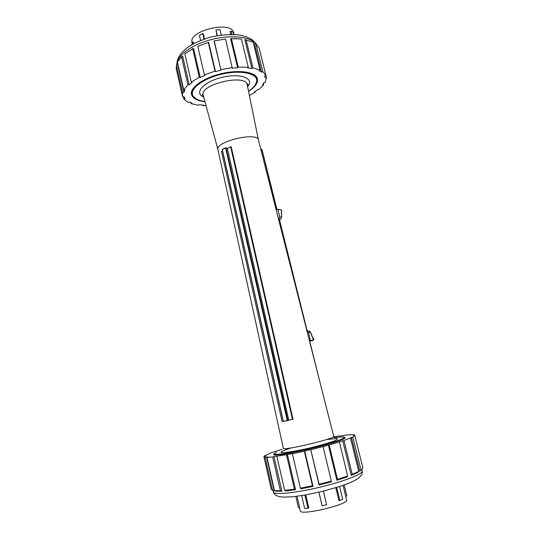 <?xml version="1.0" encoding="UTF-8"?>
<svg xmlns="http://www.w3.org/2000/svg" width="539" height="539" viewBox="0 0 539 539"><rect width="100%" height="100%" fill="white"/><g stroke="black" fill="none" stroke-linecap="round" stroke-linejoin="round"><path stroke-width="0.81" d="M261.577 149.29L262.136 150.105L260.768 149.155M261.105 149.256L261.556 149.283M261.065 149.242L261.496 149.033M281.722 217.096L279.748 216.86L277.922 209.516L276.197 209.907M279.438 219.494L278.656 219.589M279.748 216.86L278.589 219.319M281.142 212.117L281.412 213.269M281.473 213.201L281.782 217.008L280.63 219.232L279.492 219.71M281.398 213.148L281.715 216.941L280.63 219.232L278.912 219.171M309.507 341.059L313.253 340.291L309.75 341.248M310.498 332.307L308.274 330.959L306.994 331.168L308.604 332.691L310.356 340.823M308.604 332.691L310.518 332.368L312.438 337.468M345.688 496.237L346.577 499.922C349.191 504.45 299.967 516.086 300.277 510.871L299.489 507.448M297.029 496.278L299.603 507.421L298.424 507.704L295.823 496.426L298.424 507.704M305.761 494.917L308.786 507.9L307.985 508.237L304.919 495.065M301.672 495.604L304.663 508.499L307.985 508.237M318.913 492.215L322.12 505.798L326.614 504.706L323.393 491.144M322.12 505.798L318.866 492.228M336.713 487.458L339.846 500.502L342.676 499.276L339.61 486.542M339.846 500.502L338.916 500.583L335.831 487.728M344.199 484.979L346.853 495.954L345.681 496.244L343.06 485.383M204.995 101.689C197.173 100.8 192.679 98.388 191.507 94.466C189.708 87.729 203.385 77.838 221.367 73.634C239.329 69.342 255.985 72.064 257.393 78.889C258.1 82.925 255.156 87.089 248.56 91.387M256.901 81.099L257.238 78.371M191.372 93.072L192.025 94.116M249.395 95.497L255.345 92.102L254.536 91.893L257.696 89.629L258.814 89.622L263.699 84.832L262.574 84.832L264.07 82.487L265.35 82.258L266.434 77.643L265.141 77.872L264.723 75.77M254.219 75.372L254.314 75.756M263.699 84.832L263.409 83.639M266.434 77.643L265.875 75.372M254.549 43.78L255.985 44.036L259.178 48.112L265.902 75.359L262.789 71.647L261.516 72.085L254.549 43.78M264.966 76.76L264.649 75.797L265.902 75.359M262.789 71.647L255.985 44.036M244.874 39.677L253.182 42.237L260.02 70.03L252.939 67.874L251.902 68.473L244.874 39.677M261.516 72.085L258.983 70.622L260.02 70.03M252.939 67.874L246.074 39.771M230.598 38.613L241.391 38.99L248.257 67.24L238.218 67.105L237.611 67.766L230.598 38.613L236.405 38.626M251.902 68.473L247.637 67.901L248.257 67.24M238.218 67.105L231.366 38.633M214.05 40.883L225.531 39.057L214.05 40.883L220.977 70.191L214.266 40.951M237.611 67.766L232.282 68.224L225.531 39.057M232.363 67.604L221.037 69.571M208.62 42.318L197.786 46.354L208.62 42.318L215.506 71.62L215.021 71.141L208.297 42.527M215.021 71.141L204.416 74.894L204.921 75.359L200.272 77.501L199.309 77.252L192.74 48.793L193.535 48.362L200.272 77.501M204.416 74.894L197.786 46.354M199.309 77.252L191.271 82.09L184.816 53.853L192.74 48.793M192.241 49.062L193.535 48.362M191.271 82.09L192.234 82.332L189.189 84.805L187.929 84.805L181.535 56.723L182.627 56.022L189.189 84.805M187.929 84.805L183.718 89.878L177.432 62.113L181.535 56.723M183.718 89.878L184.965 89.872L183.947 92.25L182.606 92.486L176.374 64.909L177.54 63.973L183.947 92.25M182.606 92.486L182.472 96.198L176.307 68.911L176.374 64.909M182.472 96.198L182.687 96.966L184.008 96.73L185.059 98.65L183.853 99.068L183.354 96.852M183.853 99.068L187.956 102.316L189.149 101.905L191.992 103.111L191.082 103.636L190.867 102.686M191.082 103.636L198.386 105.253L199.295 104.741L203.439 105.105L202.94 105.657L202.805 105.065M202.94 105.657L206.093 105.738M255.345 92.102L255.183 91.455M215.506 71.62L220.977 70.191M255.122 85.115L256.935 80.837L256.813 78.99L254.253 74.86M342.831 436.927L345.135 437.446C348.558 440.713 271.993 458.81 273.596 454.357M282.052 449.31L270.558 452.989L264.501 455.866L265.848 455.576L265.316 456.203L263.908 456.553L265.087 457.315L266.522 456.957L274.196 490.847L271.265 489.365L263.901 456.742M264.501 455.866L264.615 456.378M265.087 457.315L272.559 490.355M281.884 491.245L280.401 490.773L274.506 490.726L275.981 491.191L281.884 491.245L273.987 456.627L272.707 456.998L280.401 490.773M266.522 456.957L268.233 457.045L266.96 457.409L274.506 490.726M266.96 457.409L272.707 456.998M273.987 456.627L287.415 454.539L295.54 489.695L294.429 489.183L284.673 490.45L285.785 490.948L288.096 490.706L286.916 490.207M295.54 489.695L288.096 490.706M276.898 456.452L284.673 490.45M286.505 454.862L294.429 489.183M313.018 486.38L312.465 485.774L300.405 488.179L300.978 488.779L313.018 486.38L304.697 450.981L304.34 451.204L312.465 485.774M287.415 454.539L292.785 453.515L292.407 453.737L300.405 488.179M292.407 453.737L304.34 451.204M319.075 484.999L331.269 481.859L331.344 481.111L319.128 484.251L319.075 484.999L310.707 449.593L319.128 484.251M310.949 449.681L329.214 444.992L337.488 479.339L336.862 480.249L328.392 445.059M323.097 446.642L331.344 481.111M336.862 480.249L347.042 476.948L347.682 476.045L337.488 479.339M329.214 444.992L343.97 440.511L352.236 474.347L351.192 475.398L342.73 440.727M339.402 442L347.682 476.045M351.192 475.398L357.68 472.501L358.711 471.457L352.236 474.347M343.97 440.511L352.829 437.008L360.989 470.123L359.756 471.275L351.394 437.311M350.505 438.079L358.711 471.457M352.829 437.008L354.844 435.505L362.895 468.101L360.989 470.123M361.393 469.833L359.756 471.275M354.844 435.505L353.517 435.788M353.463 435.559L354.682 434.986L354.81 435.512M354.682 434.986L352.162 434.575L349.777 434.933M349.71 434.656L339.092 436.112M339.058 435.963L333.823 436.846M310.707 449.593L304.697 450.981M274.479 453.784L274.23 454.276C274.668 455.199 279.633 454.869 289.133 453.279M330.757 443.435C339.961 440.606 344.556 438.679 344.529 437.655L344.091 437.324M226.461 148.306L227.37 148.474L230.638 146.817L292.468 419.315L287.866 420.305M230.584 146.709L231.244 146.925L292.973 419.174L292.347 419.618M227.37 148.474L288.749 420.056M222.459 150.698L221.495 151.452L282.059 421.397L283.312 421.424M288.621 420.366L288.284 420.433M226.07 147.78L287.88 420.346L287.476 420.46L225.962 147.875L225.605 147.935L226.373 147.949M287.354 420.764L287.88 420.346M204.941 101.467C198.952 100.719 195.017 98.96 193.144 96.198C188.677 89.743 202.26 78.734 221.509 74.247C240.731 69.639 257.81 73.398 256.705 81.173C256.268 84.482 253.532 87.817 248.519 91.172M247.468 86.018L247.967 84.246C247.711 83.612 247.462 83.794 247.219 84.798L258.444 140.019C257.662 131.469 214.805 141.595 217.931 149.593L203.243 95.194C199.201 84.441 246.02 73.371 247.219 84.805L247.26 84.973M333.816 437.688L341.571 436.9C350.64 436.59 334.301 442.829 309.992 448.549C285.69 454.316 268.287 456.061 276.541 452.268M256.813 78.99C255.425 72.28 239.053 69.605 221.408 73.823C203.742 77.953 190.307 87.668 192.073 94.298L192.787 95.996L196.324 99.014M192.1 42.729L192.079 42.655C187.97 30.635 231.972 20.233 233.683 32.825L234.074 34.442M192.767 44.097L192.302 42.089L193.373 41.988L193.737 43.565M204.005 39.064L202.738 33.64L203.365 33.97L204.517 38.889M216.968 35.641L215.95 29.888L217.298 35.581M230.739 34.348L230.072 31.592L230.982 31.134L231.763 34.355M192.302 42.089L191.79 44.663M202.738 33.64L199.417 35.358L200.582 40.364M221.226 34.974L219.925 29.537L215.95 29.888M233.636 34.415L233.138 32.347L230.982 31.134M277.922 209.516L280.9 209.678L277.787 209.327M278.744 219.252L280.543 219.279M281.688 211.2L281.122 212.043M280.9 209.678C281.769 210.311 281.917 210.904 281.351 211.463M261.994 149.862L276.871 209.624M309.602 341.126L313.435 356.528M279.323 219.481L307.115 331.148M312.957 338.014L313.253 340.291L313.711 339.651M313.28 338.101L312.701 337.764M313.428 339.9L310.538 340.439M176.853 64.518C176.536 55.867 191.702 44.542 211.672 39.502C231.608 34.395 251.423 36.861 256.389 44.373M361.831 469.489L362.201 471.005C363.333 473.922 343.66 481.603 319.169 487.377C294.685 493.185 273.657 495.119 273.361 492.006L273.017 490.497M314.958 362.531L309.629 341.12M307.149 331.141L279.357 219.481M276.898 209.61L262.048 149.943M230.638 146.817L231.244 146.925M222.418 149.404L225.619 147.774L222.311 149.566M227.135 148.333L226.434 148.205L227.148 148.319M287.806 420.588L288.601 420.366M287.321 420.77L283.359 421.296L222.317 149.613L225.605 147.935L287.321 420.77M287.772 420.622L283.251 421.309L222.236 149.694L283.251 421.309L287.307 420.777M292.973 419.174L292.468 419.315M247.61 86.718C255.001 78.627 240.859 72.799 222.23 77.299C203.56 81.618 193.521 93.159 203.755 97.087M258.444 140.019L333.702 436.334C336.046 438.497 282.193 451.231 283.319 448.246L217.931 149.593M291.1 447.916C283.891 450.193 280.152 451.925 281.21 452.565C283.682 453.171 295.796 451.251 309.858 447.97C320.779 445.308 329.039 442.91 334.631 440.781C337.205 439.615 337.987 438.861 336.963 438.51L326.6 439.521M281.466 213.181L281.21 211.847C282.052 211.409 281.91 210.621 280.779 209.496M312.202 336.262L312.573 337.764M312.196 336.242L310.558 332.32L309.096 330.973M310.451 340.776L313.341 340.237C314.149 339.442 313.974 338.627 312.836 337.785M176.826 64.545C177.149 59.917 177.897 57.74 182.034 52.431L186.359 48.369C192.113 44.164 200.09 40.418 210.291 37.13C220.929 34.799 230.773 34.112 239.815 35.075C244.052 35.978 247.549 37.171 250.312 38.66C252.784 40.054 254.893 42.035 256.638 44.596M362.201 471.005C362.821 472.804 361.804 475.021 359.142 477.662C357.377 479.097 353.948 480.95 348.854 483.214L340.325 486.306L323.117 491.211L305.101 495.031L292.899 496.756L283.103 497.12L278.986 496.567C275.51 495.408 273.637 493.892 273.361 492.006M262.102 149.842L276.972 209.577M279.438 219.488L307.23 331.128M309.709 341.106L319.243 379.409M274.23 454.276L274.344 454.775M344.529 437.655L344.65 438.153M230.975 146.77L230.571 146.696M287.833 420.561L288.688 420.319M292.414 419.571L292.893 419.436M203.567 96.393L202.334 95.032C202.28 94.352 202.583 94.406 203.243 95.194M256.705 81.173L256.935 80.837M193.144 96.198L192.787 95.996M191.52 91.9L192.073 94.298"/></g></svg>

